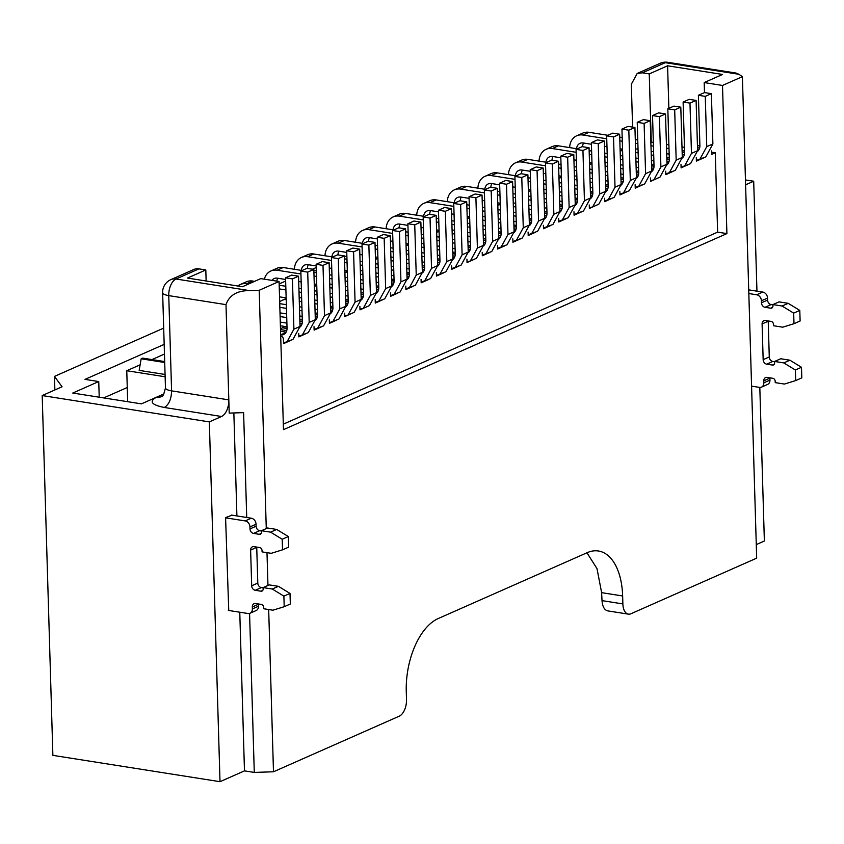 <?xml version="1.0" encoding="UTF-8"?>
<svg xmlns="http://www.w3.org/2000/svg" width="844" height="844" viewBox="0 0 844 844"><rect width="100%" height="100%" fill="white"/><g stroke="black" fill="none" stroke-linecap="round" stroke-linejoin="round"><path stroke-width="1.27" d="M279.079 281.495L260.764 278.615L242.418 286.728L187.463 278.066L205.809 269.953L198.941 268.877A13.768 10.94 66.1 0 0 193.772 269.51L170.836 279.649A13.768 10.94 66.1 0 1 176.006 279.016L249.602 290.61L259.203 290.283L279.079 281.495L283.478 429.649L726.906 233.598L722.506 85.455L742.393 76.656L756.678 558.158L630.911 613.757A13.768 7.438 -81 0 1 628.379 614.137A13.768 7.438 -81 0 1 622.872 603.914L622.64 595.969A60.599 32.737 99 0 0 598.428 550.995A60.599 32.737 99 0 0 587.276 552.641L438.184 618.557A60.599 32.737 99 0 0 406.27 691.637L406.513 699.571A13.768 7.438 -81 0 1 399.254 716.176L273.488 771.785L268.677 609.526M586.949 552.788L596.993 568.592L601.624 592.657L602.015 600.622C602.5 606.593 604.409 610.012 607.754 610.887L628.379 614.137M313.862 270.565L316.331 270.945M285.652 281.063L279.153 283.932M316.226 267.537L312.438 269.215M589.26 205.008L589.365 208.447L596.423 205.25M573.973 211.77L574.068 215.209L581.252 212.023M558.675 218.533L558.781 221.961L565.965 218.786M543.388 225.295L543.483 228.724L550.678 225.548M528.091 232.047L528.196 235.487L535.381 232.311M512.804 238.81L512.909 242.249L520.094 239.074M497.517 245.572L497.612 249.012L504.807 245.826M482.219 252.335L482.325 255.764L489.509 252.588M466.932 259.097L467.038 262.526L474.222 259.351M451.645 265.849L451.74 269.289L458.925 266.113M436.348 272.612L436.453 276.051L443.638 272.876M421.061 279.375L421.167 282.803L428.351 279.628M405.774 286.137L405.869 289.566L413.054 286.39M346.884 256.513L344.415 256.122M351.895 313.356L344.711 316.606L344.605 313.177M367.182 306.604L359.998 309.853L359.892 306.414M382.469 299.842L375.285 303.091L375.19 299.652M397.767 293.153L390.582 296.328L390.477 292.889M642.421 184.91L635.237 188.159L635.131 184.73M627.124 191.672L619.939 194.922L619.844 191.493M611.837 198.435L604.652 201.684L604.547 198.245M347.306 270.85L344.837 270.46M331.745 268.403L329.276 268.012M316.183 265.944L307.912 264.647A8.261 6.562 66.1 0 0 304.8 265.016A8.261 6.562 66.1 0 0 301.308 270.375M331.513 260.458L307.67 256.703A16.521 13.135 -113.9 0 0 301.456 257.462L307.575 254.761A16.521 13.135 66.1 0 1 313.789 254.002L332.684 256.977M344.5 258.844L346.968 259.224M360.061 261.292L362.53 261.682M375.622 263.739L378.091 264.13M391.183 266.198L393.663 266.588M406.755 268.645L409.224 269.036M422.316 271.103L423.72 271.325M437.646 265.617L431.527 268.318L430.039 218.058L423.171 216.971L429.279 214.27L436.158 215.357L437.646 265.617L430.598 278.562L421.145 282.128M308.334 264.71A8.261 6.562 -113.9 0 0 307.385 268.424M431.527 268.318L424.469 281.274M423.171 216.971L424.659 267.242A8.261 6.562 66.1 0 1 422.359 272.95M409.329 272.728L406.861 272.338M393.768 270.27L391.299 269.88M378.207 267.822L375.738 267.432M362.635 265.364L360.166 264.974M347.074 262.917L344.605 262.526M301.456 257.462A16.521 13.135 -113.9 0 0 294.472 268.234L294.408 269.289M430.039 218.058L436.158 215.357M360.335 270.502L362.804 270.892M375.897 272.96L378.365 273.351M391.458 275.408L393.926 275.798M407.03 277.866L408.422 278.087M422.359 272.38L416.24 275.081L414.742 224.82L407.874 223.734L413.993 221.033L420.861 222.109L422.359 272.38L415.301 285.325L405.848 288.891M416.24 275.081L409.182 288.036M407.874 223.734L409.372 274.005A8.261 6.562 66.1 0 1 407.072 279.712M394.042 279.48L391.574 279.09M378.481 277.032L376.002 276.642M362.909 274.574L360.441 274.194M347.359 272.348A16.521 13.135 -113.9 0 0 344.911 272.717M414.742 224.82L420.861 222.109M377.89 257.325L375.422 256.945M362.329 254.877L359.861 254.487M346.768 252.43L338.486 251.122A8.261 6.562 66.1 0 0 335.384 251.501A8.261 6.562 66.1 0 0 331.892 256.85M362.097 246.944L338.254 243.188A16.521 13.135 -113.9 0 0 332.04 243.948L338.159 241.236A16.521 13.135 66.1 0 1 344.373 240.477L363.268 243.462M375.074 245.319L377.542 245.709M390.645 247.767L393.114 248.157M406.207 250.225L408.675 250.615M421.768 252.672L424.237 253.063M437.329 255.131L439.808 255.521M452.901 257.578L454.304 257.8M468.23 252.092L462.111 254.804L460.624 204.533L453.745 203.457L459.864 200.745L466.732 201.832L468.23 252.092L461.172 265.048L451.719 268.614M338.919 251.185A8.261 6.562 -113.9 0 0 337.969 254.899M462.111 254.804L455.053 267.748M453.745 203.457L455.243 253.717A8.261 6.562 66.1 0 1 452.943 259.435M439.914 259.203L437.445 258.813M424.353 256.755L421.884 256.365M408.781 254.297L406.312 253.907M393.22 251.85L390.751 251.459M377.658 249.391L375.19 249.001M332.04 243.948A16.521 13.135 -113.9 0 0 325.056 254.709L324.993 255.764M460.624 204.533L466.732 201.832M390.92 256.987L393.388 257.378M406.481 259.435L408.95 259.825M422.042 261.893L424.511 262.273M437.603 264.341L439.007 264.562M452.933 258.855L446.824 261.566L445.326 211.295L438.458 210.209L444.577 207.508L451.445 208.595L452.933 258.855L445.885 271.8L436.432 275.366M446.824 261.566L439.766 274.511M438.458 210.209L439.956 260.479A8.261 6.562 66.1 0 1 437.656 266.198M424.627 265.965L422.148 265.575M409.055 263.507L406.586 263.117M393.494 261.06L391.025 260.669M377.933 258.823A16.521 13.135 -113.9 0 0 375.485 259.192M445.326 211.295L451.445 208.595M408.475 243.81L406.006 243.42M392.914 241.352L390.434 240.973M377.342 238.905L369.071 237.597A8.261 6.562 66.1 0 0 365.969 237.976A8.261 6.562 66.1 0 0 362.477 243.336M392.671 233.419L368.839 229.663A16.521 13.135 -113.9 0 0 362.625 230.423L368.744 227.722A16.521 13.135 66.1 0 1 374.947 226.962L393.853 229.937M405.658 231.794L408.127 232.184M421.219 234.252L423.688 234.643M436.791 236.7L439.26 237.09M452.352 239.158L454.821 239.548M467.914 241.606L470.382 241.996M483.475 244.064L484.878 244.285M498.804 238.578L492.696 241.278L491.197 191.018L484.329 189.932L490.448 187.231L497.316 188.307L498.804 238.578L491.757 251.523L482.304 255.088M369.493 237.67A8.261 6.562 -113.9 0 0 368.554 241.373M492.696 241.278L485.638 254.234M484.329 189.932L485.827 240.202A8.261 6.562 66.1 0 1 483.528 245.91M470.498 245.678L468.03 245.298M454.927 243.23L452.458 242.84M439.365 240.783L436.897 240.392M423.804 238.325L421.335 237.934M408.243 235.877L405.764 235.487M362.625 230.423A16.521 13.135 -113.9 0 0 355.641 241.194L355.567 242.249M491.197 191.018L497.316 188.307M421.494 243.462L423.962 243.853M437.065 245.92L439.534 246.3M452.627 248.368L455.095 248.758M468.188 250.816L469.591 251.037M483.517 245.34L477.398 248.041L475.911 197.77L469.042 196.694L475.161 193.993L482.029 195.07L483.517 245.34L476.47 258.285M477.398 248.041L470.34 260.996L467.017 261.851M469.042 196.694L470.53 246.954A8.261 6.562 66.1 0 1 468.23 252.672M455.201 252.44L452.732 252.05M439.64 249.993L437.171 249.602M424.078 247.535L421.61 247.144M408.517 245.309A16.521 13.135 -113.9 0 0 406.069 245.667M475.911 197.77L482.029 195.07M439.059 230.285L436.58 229.895M423.488 227.838L421.019 227.447M407.926 225.38L399.655 224.082A8.261 6.562 66.1 0 0 396.543 224.462A8.261 6.562 66.1 0 0 393.061 229.811M423.255 219.904L399.412 216.138A16.521 13.135 -113.9 0 0 393.209 216.897L399.317 214.197A16.521 13.135 66.1 0 1 405.531 213.437L424.426 216.412M436.242 218.279L438.711 218.67M451.804 220.727L454.272 221.117M467.365 223.185L469.834 223.576M482.937 225.633L485.406 226.023M498.498 228.091L500.967 228.481M514.059 230.539L515.462 230.76M529.388 225.053L523.269 227.764L521.782 177.493L514.914 176.417L521.033 173.706L527.901 174.792L529.388 225.053L522.341 238.008L512.888 241.574M400.077 224.145A8.261 6.562 -113.9 0 0 399.128 227.859M523.269 227.764L516.212 240.709M514.914 176.417L516.401 226.677A8.261 6.562 66.1 0 1 514.112 232.395M501.072 232.163L498.604 231.773M485.511 229.705L483.042 229.315M469.95 227.258L467.481 226.867M454.388 224.799L451.909 224.42M438.817 222.352L436.348 221.961M393.209 216.897A16.521 13.135 -113.9 0 0 386.214 227.669L386.151 228.724M521.782 177.493L527.901 174.792M452.078 229.948L454.547 230.328M467.639 232.395L470.108 232.786M483.211 234.843L485.68 235.233M498.772 237.301L500.175 237.523M514.101 231.815L507.982 234.516L506.495 184.256L499.627 183.169L505.735 180.468L512.603 181.555L514.101 231.815L507.054 244.76L497.591 248.326M507.982 234.516L500.925 247.471M499.627 183.169L501.114 233.44A8.261 6.562 66.1 0 1 498.815 239.147M485.785 238.926L483.317 238.535M470.224 236.468L467.755 236.077M454.652 234.02L452.184 233.63M439.102 231.783A16.521 13.135 -113.9 0 0 436.654 232.153M506.495 184.256L512.603 181.555M469.633 216.771L467.165 216.38M454.072 214.313L451.603 213.922M438.511 211.865L430.229 210.557A8.261 6.562 66.1 0 0 427.127 210.937A8.261 6.562 66.1 0 0 423.635 216.296M453.84 206.379L429.997 202.623A16.521 13.135 -113.9 0 0 423.783 203.383L429.902 200.682A16.521 13.135 66.1 0 1 436.116 199.922L455.011 202.898M466.827 204.754L469.296 205.145M482.388 207.213L484.857 207.603M497.949 209.66L500.418 210.05M513.511 212.118L515.979 212.509M529.082 214.566L531.551 214.956M544.644 217.024L546.047 217.235M559.973 211.538L553.854 214.239L552.366 163.979L545.498 162.892L551.607 160.191L558.475 161.267L559.973 211.538L552.925 224.483L543.473 228.049M430.662 210.631A8.261 6.562 -113.9 0 0 429.712 214.334M553.854 214.239L546.796 227.194M545.498 162.892L546.986 213.152A8.261 6.562 66.1 0 1 544.686 218.87M531.657 218.638L529.188 218.248M516.095 216.191L513.627 215.8M500.534 213.732L498.055 213.342M484.962 211.285L482.494 210.894M469.401 208.827L466.932 208.447M423.783 203.383A16.521 13.135 -113.9 0 0 416.799 214.154L416.736 215.199M552.366 163.979L558.475 161.267M482.662 216.423L485.131 216.813M498.224 218.87L500.692 219.261M513.785 221.328L516.254 221.719M529.357 223.776L530.749 223.998M544.686 218.301L538.567 221.001L537.069 170.731L530.201 169.655L536.32 166.943L543.188 168.03L544.686 218.301L537.628 231.245L528.175 234.811M538.567 221.001L531.509 233.946M530.201 169.655L531.699 219.915A8.261 6.562 66.1 0 1 529.399 225.633M516.37 225.401L513.901 225.01M500.798 222.953L498.329 222.563M485.237 220.495L482.768 220.105M469.686 218.258A16.521 13.135 -113.9 0 0 467.238 218.628M537.069 170.731L543.188 168.03M500.218 203.246L497.749 202.855M484.656 200.798L482.188 200.408M469.085 198.34L460.813 197.042A8.261 6.562 66.1 0 0 457.712 197.422A8.261 6.562 66.1 0 0 454.22 202.771M484.414 192.854L460.581 189.098A16.521 13.135 -113.9 0 0 454.367 189.858L460.486 187.157A16.521 13.135 66.1 0 1 466.7 186.397L485.595 189.373M497.401 191.24L499.87 191.63M512.973 193.687L515.441 194.078M528.534 196.146L531.003 196.525M544.095 198.593L546.564 198.984M559.656 201.051L562.125 201.431M575.228 203.499L576.621 203.72M590.557 198.013L584.438 200.714L582.94 150.454L576.072 149.367L582.191 146.666L589.059 147.753L590.557 198.013L583.499 210.958L574.047 214.524M461.246 197.106A8.261 6.562 -113.9 0 0 460.296 200.819M584.438 200.714L577.38 213.669M576.072 149.367L577.57 199.638A8.261 6.562 66.1 0 1 575.27 205.345M562.241 205.124L559.772 204.733M546.68 202.665L544.201 202.275M531.108 200.218L528.639 199.828M515.547 197.76L513.078 197.369M499.986 195.312L497.517 194.922M454.367 189.858A16.521 13.135 -113.9 0 0 447.383 200.629L447.32 201.684M582.94 150.454L589.059 147.753M513.236 202.898L515.716 203.288M528.808 205.356L531.277 205.746M544.369 207.803L546.838 208.194M559.931 210.262L561.334 210.483M575.26 204.775L569.141 207.476L567.653 157.216L560.785 156.129L566.904 153.429L573.772 154.505L575.26 204.775L568.212 217.72L558.76 221.286M569.141 207.476L562.093 220.432M560.785 156.129L562.273 206.4A8.261 6.562 66.1 0 1 559.983 212.108M546.944 211.876L544.475 211.496M531.382 209.428L528.914 209.038M515.821 206.98L513.352 206.59M500.26 204.744A16.521 13.135 -113.9 0 0 497.812 205.113M567.653 157.216L573.772 154.505M530.802 189.731L528.333 189.341M515.23 187.273L512.762 186.883M499.669 184.825L491.398 183.517A8.261 6.562 66.1 0 0 488.296 183.897A8.261 6.562 66.1 0 0 484.804 189.246M514.998 179.339L491.166 175.584A16.521 13.135 -113.9 0 0 484.952 176.343L491.071 173.632A16.521 13.135 66.1 0 1 497.274 172.872L516.169 175.858M527.985 177.715L530.454 178.105M543.547 180.173L546.015 180.553M559.118 182.62L561.587 183.011M574.68 185.068L577.148 185.458M590.241 187.526L592.71 187.917M605.802 189.974L607.205 190.195M621.131 184.498L615.023 187.199L613.525 136.928L606.657 135.852L612.776 133.141L619.644 134.228L621.131 184.498L614.084 197.443L604.631 201.009M491.82 183.581A8.261 6.562 -113.9 0 0 490.881 187.294M615.023 187.199L607.965 200.144M606.657 135.852L608.155 186.113A8.261 6.562 66.1 0 1 605.855 191.831M592.826 191.599L590.346 191.208M577.254 189.151L574.785 188.761M561.693 186.693L559.224 186.302M546.131 184.245L543.663 183.855M530.559 181.787L528.091 181.397M484.952 176.343A16.521 13.135 -113.9 0 0 477.968 187.104L477.894 188.159M613.525 136.928L619.644 134.228M543.821 189.383L546.29 189.773M559.382 191.831L561.861 192.221M574.954 194.289L577.423 194.679M590.515 196.736L591.918 196.958M605.844 191.25L599.725 193.962L598.238 143.691L591.37 142.615L597.489 139.904L604.357 140.99L605.844 191.25L598.797 204.206M599.725 193.962L592.667 206.907L589.344 207.772M591.37 142.615L592.857 192.875A8.261 6.562 66.1 0 1 590.557 198.593M577.528 198.361L575.059 197.971M561.967 195.903L559.498 195.523M546.406 193.455L543.937 193.065M530.844 191.219A16.521 13.135 -113.9 0 0 528.397 191.588M598.238 143.691L604.357 140.99M316.732 284.375L314.263 283.985M301.16 281.917L298.692 281.527M285.599 279.469L277.328 278.161A8.261 6.562 66.1 0 0 274.216 278.541A8.261 6.562 66.1 0 0 271.99 280.387M300.928 273.983L277.096 270.228A16.521 13.135 -113.9 0 0 270.882 270.987L277.001 268.276A16.521 13.135 66.1 0 1 283.204 267.516L302.099 270.502M313.915 272.359L316.384 272.749M329.476 274.817L331.945 275.197M345.038 277.265L347.517 277.655M360.61 279.723L363.078 280.102M376.171 282.17L378.639 282.561M391.732 284.618L393.135 284.839M407.061 279.142L400.942 281.843L399.455 231.572L392.587 230.496L398.706 227.796L405.574 228.872L407.061 279.142L400.014 292.087L390.561 295.653M277.75 278.225A8.261 6.562 -113.9 0 0 276.853 281.147M400.942 281.843L393.895 294.788M392.587 230.496L394.074 280.757A8.261 6.562 66.1 0 1 391.785 286.475M378.745 286.243L376.276 285.852M363.184 283.795L360.715 283.405M347.623 281.337L345.154 280.947M332.061 278.889L329.593 278.499M316.489 276.431L314.021 276.041M270.882 270.987A16.521 13.135 -113.9 0 0 264.341 279.174M399.455 231.572L405.574 228.872M329.751 284.027L332.219 284.417M345.312 286.475L347.781 286.865M360.884 288.933L363.353 289.323M376.445 291.38L377.848 291.602M391.774 285.894L385.655 288.606L384.168 238.335L377.3 237.259L383.408 234.548L390.276 235.634L391.774 285.894L384.727 298.85L375.274 302.416M385.655 288.606L378.597 301.551M377.3 237.259L378.787 287.519A8.261 6.562 66.1 0 1 376.487 293.237M363.458 293.005L360.989 292.615M347.897 290.547L345.428 290.167M332.336 288.099L329.856 287.709M316.774 285.863A16.521 13.135 -113.9 0 0 314.327 286.232M384.168 238.335L390.276 235.634M286.148 297.89L279.533 296.845M248.452 284.048L246.511 283.742A16.521 13.135 -113.9 0 0 240.297 284.502L246.416 281.801A16.521 13.135 66.1 0 1 252.63 281.041L254.571 281.347M279.185 285.23L285.799 286.274M298.892 288.332L301.371 288.722M314.464 290.79L316.933 291.18M330.025 293.237L332.494 293.628M345.586 295.695L348.055 296.075M361.158 298.143L362.551 298.365M376.477 292.657L370.368 295.368L368.87 245.098L362.002 244.011L368.121 241.31L374.989 242.397L376.477 292.657L369.429 305.602M370.368 295.368L363.31 308.313L359.977 309.168M362.002 244.011L363.5 294.282A8.261 6.562 66.1 0 1 361.2 300M348.171 299.768L345.702 299.377M332.599 297.31L330.131 296.919M317.038 294.862L314.569 294.472M301.477 292.404L299.008 292.013M285.916 289.956L279.301 288.912M240.297 284.502A16.521 13.135 -113.9 0 0 237.86 286.01M368.87 245.098L374.989 242.397M299.166 297.542L301.635 297.932M314.738 300L317.207 300.39M330.299 302.447L332.768 302.838M345.861 304.906L347.264 305.127M361.19 299.42L355.071 302.12L353.583 251.86L346.715 250.773L352.834 248.073L359.702 249.149L361.19 299.42L354.142 312.364M355.071 302.12L348.013 315.076L344.69 315.93M346.715 250.773L348.203 301.044A8.261 6.562 66.1 0 1 345.913 306.752M332.874 306.53L330.405 306.14M317.312 304.072L314.844 303.682M301.751 301.624L299.282 301.234M286.19 299.388A16.521 13.135 -113.9 0 0 282.244 300.285A16.521 13.135 -113.9 0 0 279.68 301.888M353.583 251.86L359.702 249.149M561.387 176.206L558.907 175.816M545.815 173.758L543.346 173.368M530.254 171.3L521.982 169.992A8.261 6.562 66.1 0 0 518.87 170.372A8.261 6.562 66.1 0 0 515.378 175.731M545.583 165.814L521.74 162.059A16.521 13.135 -113.9 0 0 515.536 162.818L521.645 160.117A16.521 13.135 66.1 0 1 527.859 159.358L546.754 162.333M558.57 164.19L561.038 164.58M574.131 166.648L576.6 167.038M589.692 169.095L592.161 169.486M605.264 171.554L607.733 171.944M620.825 174.001L623.294 174.392M636.387 176.459L637.79 176.681M651.716 170.973L645.597 173.674L644.109 123.414L637.241 122.327L643.36 119.626L650.228 120.703L651.716 170.973L644.668 183.918L635.216 187.484M522.404 170.066A8.261 6.562 -113.9 0 0 521.455 173.78M645.597 173.674L638.539 186.63M637.241 122.327L638.729 172.598A8.261 6.562 66.1 0 1 636.429 178.306M623.399 178.084L620.931 177.694M607.838 175.626L605.37 175.235M592.277 173.178L589.808 172.788M576.705 170.72L574.236 170.33M561.144 168.272L558.675 167.882M515.536 162.818A16.521 13.135 -113.9 0 0 508.542 173.59L508.478 174.645M644.109 123.414L650.228 120.703M574.405 175.858L576.874 176.248M589.967 178.316L592.435 178.706M605.528 180.764L608.007 181.154M621.1 183.222L622.503 183.443M636.429 177.736L630.31 180.437L628.822 130.176L621.944 129.09L628.063 126.389L634.931 127.465L636.429 177.736L629.371 190.681L619.918 194.247M630.31 180.437L623.252 193.392M621.944 129.09L623.442 179.35A8.261 6.562 66.1 0 1 621.142 185.068M608.113 184.836L605.644 184.446M592.551 182.388L590.083 181.998M576.979 179.93L574.511 179.55M561.429 177.704A16.521 13.135 -113.9 0 0 558.981 178.073M628.822 130.176L634.931 127.465M164.169 344.384L85.001 379.378L98.748 381.551L72.753 393.04L141.433 403.865L163.979 393.895M127.265 387.501L103.706 397.914M259.203 290.283L266.271 528.576M266.989 552.651L267.959 585.451M127.687 401.691L126.769 370.727L140.125 364.819M151.973 359.586L164.453 354.058M54.871 389.96L54.47 376.403L163.694 328.116M726.906 233.598L717.632 232.142L283.31 424.163M126.769 370.727L165.129 376.772M165.065 374.472L139.176 370.389L141.159 358.795L142.689 358.12L164.685 361.58M336.598 320.119L329.413 323.368L329.318 319.939M321.311 326.881L314.126 330.131L314.021 326.691M306.024 333.644L298.839 336.893L298.734 333.454M290.726 340.406L283.542 343.656L283.426 339.678A4.136 2.237 99 0 0 281.78 336.619A4.136 2.237 99 0 0 281.02 336.724L280.714 336.682M711.587 150.928L711.682 154.357L715.279 152.775L717.632 232.142M703.579 157.944L696.395 161.12L696.289 157.691M688.293 164.633L681.108 167.882L681.002 164.443M672.995 171.395L665.81 174.645L665.716 171.205M657.708 178.158L650.524 181.407L650.418 177.968M280.482 328.727L282.571 327.799A4.136 2.237 -81 0 1 283.331 327.694L287.044 328.274M756.277 544.602L764.369 541.025L759.811 387.417M722.506 85.455L704.191 82.564L722.548 74.451L667.593 65.79L649.247 73.903L642.379 72.827L665.315 62.678A13.768 7.438 99 0 1 667.847 62.308L736.063 73.059L738.901 74.283L665.315 62.678A13.768 10.94 -113.9 0 0 660.135 63.311L637.199 73.46L631.323 84.252L632.599 127.096M742.393 76.656L738.901 74.283M704.497 92.597L704.191 82.564M715.279 152.775L711.619 152.194M249.602 290.61C237.164 290.526 229.304 295.2 225.992 304.642L229.209 413.106L243.61 412.632L246.722 517.488M249.571 613.419L254.287 772.418L273.488 771.785M54.47 376.403L62.076 386.774L42.2 395.562L52.877 755.359L220.01 781.692L244.475 770.878L254.287 772.418M561.028 164.147L559.213 164.295M745.6 184.804L753.692 181.228L756.952 291.159M753.692 181.228L745.452 179.93M667.593 65.79L668.859 108.349M642.379 72.827L637.199 73.46M649.247 73.903L651.273 142.119M205.809 269.953L206.136 281.01M198.941 268.877L176.006 279.016A13.768 7.438 99 0 0 168.758 295.622L225.992 304.642M233.851 412.948L236.911 515.937M239.77 612.216L244.475 770.878M170.836 279.649A13.768 13.768 0 0 0 162.639 292.646A13.768 3.809 178.3 0 0 168.758 295.622L171.585 390.856L228.819 399.877A13.768 7.438 -81 0 1 221.571 416.493L164.327 407.473C151.329 404.877 148.797 401.417 156.72 397.102A13.768 10.94 66.1 0 0 161.626 396.585M42.2 395.562L209.333 421.894L221.571 416.493M209.333 421.894L220.01 781.692M228.745 610.476L225.58 517.625L232.005 515.167M751.571 386.141L759.421 387.375A5.507 4.378 -113.9 0 0 761.499 387.122A5.507 4.378 -113.9 0 0 763.841 382.807L763.788 380.823A4.136 3.281 66.1 0 1 765.55 377.584A4.136 3.281 66.1 0 1 767.101 377.395L772.83 378.291A2.754 2.184 66.1 0 1 775.193 381.298L775.235 382.627L784.392 384.062L795.681 380.581L795.364 369.999L783.77 362.899L774.602 361.454L774.644 362.783A2.754 2.184 66.1 0 1 773.473 364.935A2.754 2.184 66.1 0 1 772.439 365.062L766.711 364.165A4.136 3.281 66.1 0 1 763.155 359.66L762.1 323.938A4.136 3.281 66.1 0 1 763.862 320.699A4.136 3.281 66.1 0 1 765.413 320.509L771.142 321.416A2.754 2.184 66.1 0 1 773.505 324.423L773.547 325.742L782.704 327.187L793.993 323.695L793.676 313.113L782.082 306.024L772.914 304.578L772.956 305.897A2.754 2.184 66.1 0 1 771.785 308.06A2.754 2.184 66.1 0 1 770.751 308.187L765.023 307.29A4.136 3.281 66.1 0 1 761.467 302.774L761.415 300.791A5.507 4.378 -113.9 0 0 756.678 294.778L748.828 293.543M748.712 289.861L762.797 292.077A5.507 4.378 66.1 0 1 767.534 298.09L767.586 300.074A4.136 3.281 -113.9 0 0 771.142 304.578L772.925 304.863M772.914 304.578L779.033 301.878L788.19 303.323L799.795 310.413L800.112 320.994L793.993 323.695M768.219 320.952A4.136 3.281 -113.9 0 0 768.219 321.237L769.274 356.949A4.136 3.281 -113.9 0 0 772.83 361.464L774.613 361.738M774.602 361.454L780.721 358.753L789.879 360.198L801.484 367.288L801.8 377.88L795.681 380.581M769.907 377.838A4.136 3.281 -113.9 0 0 769.907 378.112L769.96 380.095A5.507 4.378 66.1 0 1 767.607 384.421L761.499 387.122M591.961 162.681L589.492 162.301M576.399 160.233L573.931 159.843M560.838 157.775L552.556 156.478A8.261 6.562 66.1 0 0 549.455 156.857A8.261 6.562 66.1 0 0 545.962 162.206M622.545 149.166L620.076 148.776M606.984 146.708L604.515 146.318M591.412 144.261L583.141 142.952A8.261 6.562 66.1 0 0 580.039 143.332A8.261 6.562 66.1 0 0 576.547 148.692M606.741 138.775L582.909 135.019A16.521 13.135 -113.9 0 0 576.695 135.778L582.814 133.078A16.521 13.135 66.1 0 1 589.028 132.318L607.923 135.293M619.728 137.15L622.197 137.54M635.289 139.608L637.769 139.998M650.861 142.056L653.33 142.446M666.422 144.514L668.891 144.904M681.984 146.962L684.452 147.352M697.555 149.42L698.948 149.641M712.885 143.934L706.766 146.634L705.267 96.374L698.399 95.288L704.518 92.587L711.386 93.663L712.885 143.934L705.827 156.878L696.374 160.444M583.563 143.026A8.261 6.562 -113.9 0 0 582.624 146.729M706.766 146.634L699.708 159.59M698.399 95.288L699.898 145.558A8.261 6.562 66.1 0 1 697.598 151.266M684.568 151.034L682.1 150.643M668.997 148.586L666.528 148.196M653.435 146.128L650.967 145.748M637.874 143.68L635.405 143.29M622.313 141.233L619.844 140.843M576.695 135.778A16.521 13.135 -113.9 0 0 569.711 146.55L569.637 147.605M635.564 148.818L638.032 149.209M651.135 151.276L653.604 151.656M666.697 153.724L669.165 154.114M682.258 156.172L683.661 156.393M697.587 150.696L691.468 153.397L689.981 103.126L683.112 102.05L689.231 99.349L696.1 100.425L697.587 150.696L690.54 163.641L681.087 167.207M691.468 153.397L684.41 166.342M683.112 102.05L684.6 152.31A8.261 6.562 66.1 0 1 682.311 158.028M669.271 157.796L666.802 157.406M653.71 155.349L651.241 154.958M638.148 152.891L635.68 152.5M622.587 150.654A16.521 13.135 -113.9 0 0 620.14 151.023M576.167 152.3L552.324 148.544A16.521 13.135 -113.9 0 0 546.11 149.304L552.229 146.592A16.521 13.135 66.1 0 1 558.443 145.833L577.338 148.818M589.144 150.675L591.623 151.065M604.715 153.123L607.184 153.513M620.277 155.581L622.745 155.971M635.838 158.028L638.307 158.419M651.41 160.487L653.878 160.877M666.971 162.934L668.374 163.156M682.3 157.448L676.181 160.16L674.694 109.889L667.826 108.813L673.934 106.101L680.802 107.188L682.3 157.448L675.253 170.404L665.789 173.969M552.989 156.541A8.261 6.562 -113.9 0 0 552.039 160.255M676.181 160.16L669.123 173.104M667.826 108.813L669.313 159.073A8.261 6.562 66.1 0 1 667.013 164.791M653.984 164.559L651.515 164.169M638.423 162.101L635.954 161.721M622.851 159.653L620.382 159.263M607.29 157.206L604.821 156.815M591.728 154.747L589.26 154.357M546.11 149.304A16.521 13.135 -113.9 0 0 539.126 160.065L539.063 161.12M604.99 162.343L607.458 162.734M620.551 164.791L623.02 165.181M636.112 167.249L638.581 167.629M651.673 169.697L653.077 169.918M667.003 164.211L660.894 166.922L659.396 116.651L652.528 115.565L658.647 112.864L665.515 113.951L667.003 164.211L659.955 177.156M660.894 166.922L653.836 179.867L650.502 180.721M652.528 115.565L654.026 165.835A8.261 6.562 66.1 0 1 651.726 171.554M638.697 171.321L636.228 170.931M623.125 168.863L620.656 168.473M607.564 166.416L605.095 166.025M592.003 164.179A16.521 13.135 -113.9 0 0 589.555 164.548M279.733 303.65L286.348 304.695M299.441 306.762L301.909 307.153M315.012 309.21L317.481 309.6M330.574 311.668L331.977 311.89M345.903 306.182L339.784 308.883L338.296 258.623L331.428 257.536L337.537 254.835L344.405 255.911L345.903 306.182L338.855 319.127L329.392 322.693M339.784 308.883L332.726 321.838M331.428 257.536L332.916 307.796A8.261 6.562 66.1 0 1 330.616 313.514M317.587 313.282L315.118 312.892M302.025 310.835L299.557 310.444M286.454 308.377L279.849 307.343M280.008 312.871L286.622 313.905M299.715 315.972L302.184 316.363M315.276 318.42L316.679 318.642M330.605 312.945L324.497 315.645L322.999 265.375L316.131 264.299L322.25 261.587L329.118 262.674L330.605 312.945L323.558 325.889L314.105 329.455M324.497 315.645L317.439 328.59M316.131 264.299L317.629 314.559A8.261 6.562 66.1 0 1 315.329 320.277M302.3 320.045L299.831 319.654M286.728 317.597L280.124 316.553M280.282 322.081L286.897 323.125M299.989 325.183L301.392 325.404M315.318 319.697L309.199 322.408L307.712 272.137L300.844 271.061L306.963 268.35L313.831 269.436L315.318 319.697L308.271 332.652L298.818 336.218M309.199 322.408L302.141 335.353M300.844 271.061L302.331 321.321A8.261 6.562 66.1 0 1 300.031 327.039M287.002 326.807L280.387 325.763M280.556 331.291L286.105 332.167M300.031 326.459L293.912 329.16L292.425 278.9L285.546 277.813L291.665 275.112L298.533 276.199L300.031 326.459L292.973 339.404L283.521 342.97M293.912 329.16L286.854 342.115M285.546 277.813L287.044 328.084A8.261 6.562 66.1 0 1 283.521 334.562A8.261 6.562 66.1 0 1 280.662 334.973M99.212 397.207L98.748 381.551M231.372 515.062L251.312 518.205A5.507 4.378 66.1 0 1 256.048 524.219L256.112 526.202A4.136 3.281 -113.9 0 0 259.667 530.718L261.45 530.992M261.44 530.707L267.559 528.006L276.716 529.452L288.321 536.541L288.637 547.134L282.518 549.834L282.202 539.253L270.597 532.153L261.44 530.707L261.482 532.036A2.754 2.184 66.1 0 1 260.3 534.189A2.754 2.184 66.1 0 1 259.266 534.315L253.548 533.419A4.136 3.281 66.1 0 1 249.993 528.903L249.94 526.92A5.507 4.378 -113.9 0 0 245.203 520.917L225.58 517.826M256.734 547.091A4.136 3.281 -113.9 0 0 256.734 547.366L257.8 583.088A4.136 3.281 -113.9 0 0 261.355 587.593L263.138 587.878M263.128 587.593L269.247 584.892L278.404 586.327L290.009 593.427L290.325 604.009L284.206 606.709L283.89 596.128L272.285 589.038L263.128 587.593L263.17 588.912A2.754 2.184 66.1 0 1 261.988 591.074A2.754 2.184 66.1 0 1 260.954 591.201L255.236 590.294A4.136 3.281 66.1 0 1 251.681 585.789L250.626 550.077A4.136 3.281 66.1 0 1 252.388 546.838A4.136 3.281 66.1 0 1 253.938 546.648L259.667 547.545A2.754 2.184 66.1 0 1 262.03 550.552L262.073 551.881L271.23 553.316L282.518 549.834M258.422 603.966A4.136 3.281 -113.9 0 0 258.422 604.251L258.486 606.235A5.507 4.378 66.1 0 1 256.133 610.55L250.014 613.25A5.507 4.378 -113.9 0 0 252.367 608.935L252.314 606.952A4.136 3.281 66.1 0 1 254.076 603.713A4.136 3.281 66.1 0 1 255.626 603.523L261.355 604.431A2.754 2.184 66.1 0 1 263.718 607.437L263.761 608.756L272.918 610.201L284.206 606.709M228.334 610.412L247.946 613.504A5.507 4.378 -113.9 0 0 250.014 613.25M801.484 367.288L795.364 369.999M789.879 360.198L783.77 362.899M799.795 310.413L793.676 313.113M788.19 303.323L782.082 306.024M705.267 96.374L711.386 93.663M689.981 103.126L696.1 100.425M674.694 109.889L680.802 107.188M659.396 116.651L665.515 113.951M338.296 258.623L344.405 255.911M322.999 265.375L329.118 262.674M307.712 272.137L313.831 269.436M292.425 278.9L298.533 276.199M270.597 532.153L276.716 529.452M282.202 539.253L288.321 536.541M272.285 589.038L278.404 586.327M283.89 596.128L290.009 593.427M164.707 362.509L141.159 358.795M622.872 603.914L602.015 600.622M622.64 595.969L601.624 592.657M575.112 199.68L577.57 200.06M575.175 201.79L577.285 202.127M559.825 206.432L562.283 206.822M559.878 208.552L561.988 208.89M544.528 213.194L546.986 213.585M544.591 215.315L546.701 215.642M529.241 219.957L531.699 220.347M529.304 222.077L531.404 222.405M513.943 226.719L516.412 227.099M514.007 228.84L516.117 229.167M498.656 233.482L501.114 233.862M498.72 235.592L500.83 235.93M483.369 240.234L485.827 240.624M483.433 242.355L485.532 242.692M468.072 246.997L470.541 247.387M468.135 249.117L470.245 249.444M452.785 253.759L455.243 254.149M452.848 255.88L454.958 256.207M437.498 260.522L439.956 260.901M437.561 262.642L439.661 262.969M422.2 267.274L424.659 267.664M422.264 269.394L424.374 269.732M406.913 274.036L409.372 274.427M406.977 276.157L409.087 276.494M391.627 280.799L394.085 281.189M391.679 282.919L393.789 283.246M361.042 294.324L363.5 294.704M361.105 296.434L363.205 296.772M345.745 301.076L348.213 301.466M345.808 303.196L347.918 303.534M376.329 287.561L378.787 287.952M376.392 289.682L378.502 290.009M330.458 307.838L332.916 308.229M620.984 179.392L623.442 179.783M621.047 181.513L623.157 181.85M590.399 192.917L592.857 193.308M590.462 195.038L592.572 195.365M605.697 186.155L608.155 186.545M605.76 188.275L607.859 188.602M636.334 174.75L638.444 175.088M307.67 256.703L313.789 254.002M422.348 272.179L423.509 271.673M407.061 278.942L408.211 278.436M338.254 243.188L344.373 240.477M452.933 258.665L454.083 258.148M437.635 265.427L438.796 264.91M368.839 229.663L374.947 226.962M483.506 245.14L484.667 244.633M468.22 251.902L469.38 251.396M399.412 216.138L405.531 213.437M514.091 231.625L515.251 231.108M498.804 238.377L499.954 237.871M429.997 202.623L436.116 199.922M544.675 218.1L545.825 217.594M529.388 224.863L530.538 224.346M460.581 189.098L466.7 186.397M575.26 204.575L576.41 204.069M559.962 211.338L561.123 210.831M491.166 175.584L497.274 172.872M605.834 191.06L606.994 190.544M590.547 197.823L591.707 197.306M277.096 270.228L283.204 267.516M391.764 285.705L392.924 285.198M376.477 292.467L377.627 291.95M246.511 283.742L252.63 281.041M361.19 299.23L362.34 298.713M345.892 305.982L347.053 305.475M521.74 162.059L527.859 159.358M636.418 177.535L637.579 177.029M621.131 184.298L622.281 183.792M330.521 309.959L332.631 310.297M636.27 172.63L638.739 173.02M697.439 145.59L699.898 145.98M697.503 147.711L699.602 148.048M682.142 152.353L684.611 152.743M682.205 154.473L684.315 154.8M666.855 159.115L669.313 159.505M666.918 161.236L669.028 161.563M651.568 165.878L654.026 166.257M651.631 167.988L653.731 168.325M315.171 314.601L317.629 314.991M315.234 316.722L317.333 317.049M299.873 321.364L302.331 321.754M299.936 323.484L302.046 323.811M282.571 327.799L287.044 328.506M280.503 329.593L286.76 330.574M162.639 292.646L165.466 387.892A13.768 3.809 178.3 0 0 171.585 390.856C171.364 399.096 168.948 404.635 164.327 407.473M769.96 380.095L763.841 382.807M769.907 378.112L763.788 380.823M774.264 364.26L772.439 365.062M772.83 361.464L766.711 364.165M769.274 356.949L763.155 359.66M768.219 321.237L762.1 323.938M772.576 307.385L770.751 308.187M771.142 304.578L765.023 307.29M767.586 300.074L761.467 302.774M767.534 298.09L761.415 300.791M762.797 292.077L756.678 294.778M582.909 135.019L589.028 132.318M697.587 150.496L698.737 149.989M682.29 157.258L683.45 156.752M552.324 148.544L558.443 145.833M667.003 164.021L668.153 163.504M651.716 170.783L652.866 170.266M330.605 312.744L331.755 312.238M315.308 319.507L316.468 318.99M300.021 326.269L301.181 325.752M280.662 334.825L285.884 332.515M245.203 520.917L251.312 518.205M249.94 526.92L256.048 524.219M249.993 528.903L256.112 526.202M253.548 533.419L259.667 530.718M259.266 534.315L261.091 533.513M250.626 550.077L256.734 547.366M251.681 585.789L257.8 583.088M255.236 590.294L261.355 587.593M260.954 591.201L262.779 590.389M252.314 606.952L258.422 604.251M252.367 608.935L258.486 606.235M577.57 199.828L575.102 199.437M562.283 206.59L559.815 206.2M546.986 213.353L544.517 212.962M531.699 220.115L529.23 219.725M516.412 226.867L513.943 226.487M501.114 233.63L498.646 233.239M485.827 240.392L483.359 240.002M470.541 247.155L468.072 246.764M455.243 253.917L452.774 253.527M439.956 260.669L437.487 260.29M424.669 267.432L422.2 267.042M409.372 274.194L406.903 273.804M394.085 280.957L391.616 280.567M363.5 294.472L361.032 294.081M348.213 301.234L345.745 300.844M378.787 287.72L376.318 287.329M332.916 307.997L330.447 307.606M623.442 179.55L620.973 179.16M592.868 193.065L590.399 192.685M608.155 186.313L605.686 185.923M344.901 272.58L347.327 271.515M375.485 259.066L377.912 257.99M470.351 260.986L476.459 258.285M406.069 245.541L408.496 244.465M436.643 232.016L439.07 230.95M467.228 218.501L469.654 217.425M497.812 204.976L500.239 203.91M592.678 206.907L598.786 204.206M528.397 191.461L530.823 190.385M314.327 286.105L316.753 285.029M363.31 308.313L369.429 305.612M348.023 315.076L354.132 312.364M282.244 300.285L286.169 298.554M558.971 177.936L561.397 176.86M667.847 62.308A13.768 13.768 0 0 0 660.135 63.311M699.898 145.748L697.429 145.358M684.611 152.511L682.142 152.12M669.313 159.273L666.844 158.883M654.026 166.025L651.557 165.635M638.739 172.788L636.27 172.398M317.629 314.759L315.16 314.369M302.342 321.511L299.873 321.131M280.714 336.45L281.78 336.619M653.836 179.867L659.955 177.166M165.466 387.892C163.873 394.348 162.565 397.271 161.52 396.648L161.9 396.469M620.14 150.897L622.566 149.821M589.555 164.422L591.982 163.346"/></g></svg>
